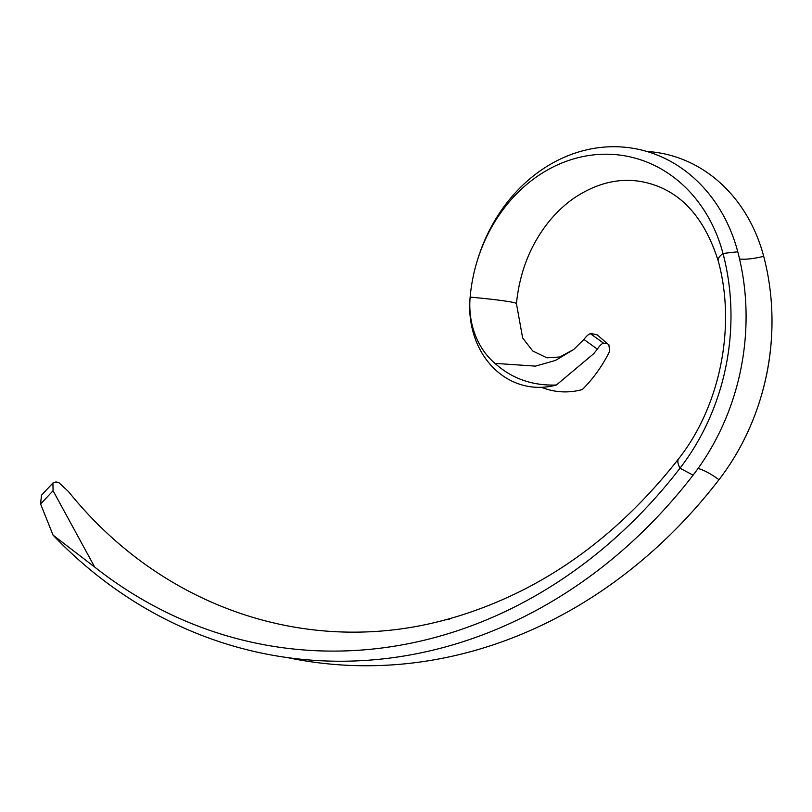 <?xml version="1.0" encoding="UTF-8"?>
<svg xmlns="http://www.w3.org/2000/svg" width="812" height="812" viewBox="0 0 812 812"><rect width="100%" height="100%" fill="white"/><g stroke="black" fill="none" stroke-linecap="round" stroke-linejoin="round"><path stroke-width="1.22" d="M451.482 618.196L450.569 618.409M449.178 618.815L451.888 618.033C539.787 592.435 615.374 539.341 678.649 458.77A46.649 12.708 37.6 0 0 680.02 468.189A219.26 187.247 -80.1 0 0 722.995 253.456A150.829 128.803 -80.1 0 0 601.174 154.31A150.829 128.803 -80.1 0 0 476.299 263.991A150.829 128.803 -80.1 0 0 470.138 297.141A76.693 65.498 -80.1 0 0 469.996 298.989A76.693 65.498 -80.1 0 0 494.985 363.38C511.956 378.656 532.428 385.862 556.393 385.01L593.765 353.646L597.348 349.16L583.909 339.436L573.648 349.536L555.53 360.416L535.473 366.121L494.985 363.38M449.087 618.815C310.732 658.075 163.08 609.264 68.502 491.605L58.748 482.511A46.649 19.255 141.9 0 0 55.825 482.003L52.922 483.018L53.064 490.732L94.699 567.081A515.803 440.5 -80.1 0 0 680.02 468.189L693.062 475.182A228.111 194.809 -80.1 0 0 737.773 251.781A159.68 136.365 -80.1 0 0 608.807 146.82A159.68 136.365 -80.1 0 0 476.603 262.926L476.299 263.991M448.356 619.201A495.523 423.174 -80.1 0 0 450.224 618.673L450.051 618.754A495.655 423.285 99.9 0 1 446.204 619.83L447.168 619.394A494.985 422.717 -80.1 0 0 447.564 619.292L446.773 619.637A495.523 423.174 -80.1 0 0 447.96 619.312L448.752 618.967A494.985 422.717 -80.1 0 0 449.137 618.856L448.366 619.231M597.307 334.909A46.649 10.17 31.5 0 0 590.476 333.712L603.58 343.192A29.537 6.445 -148.5 0 1 607.549 343.892L597.307 334.909L607.549 343.892M541.594 387.314A85.544 73.05 -80.1 0 0 582.295 389.557C593.004 379.021 602.128 366.283 609.67 351.322L608.848 344.582M469.996 298.989L469.915 300.085A85.544 73.05 -80.1 0 0 556.393 385.01M603.58 343.192C601.854 343.547 599.774 345.536 597.348 349.16M583.909 339.436C586.558 335.955 588.741 334.047 590.476 333.712M94.699 567.081L53.064 535.138L40.6 504.029L41.473 495.218L52.871 483.079M53.064 535.138A524.653 448.051 -80.1 0 0 693.062 475.182M286.991 657.507A524.653 448.051 -80.1 0 0 718.975 479.719A228.111 194.809 -80.1 0 0 761.656 394.581A228.111 194.809 -80.1 0 0 771.4 338.939A228.111 194.809 -80.1 0 0 763.686 256.318A159.68 136.365 -80.1 0 0 646.849 151.458M761.656 394.581L761.961 393.515A219.26 187.247 -80.1 0 0 771.329 340.035L771.4 338.939M573.648 349.536L559.803 356.975L546.912 357.818L532.743 350.997L522.634 337.954L516.452 303.647A46.649 2.416 -175 0 0 470.138 297.141M698.036 468.504A29.537 8.049 -142.4 0 1 718.975 479.719M516.452 303.647C519.528 272.599 530.084 245.579 548.12 222.61C555.997 212.774 564.675 204.573 574.175 198.006C596.566 183.126 618.998 177.655 641.49 181.614C678.04 188.506 703.608 214.906 718.194 260.794A46.649 11.52 -14.8 0 1 722.995 253.456L737.773 251.781M739.549 258.957A29.537 7.298 165.2 0 0 763.686 256.318M53.064 490.732L40.6 504.029M718.194 260.794C736.261 326.272 720.264 406.02 678.649 458.77M449.513 619.292L449.371 618.744M450.234 618.5L449.432 618.724"/></g></svg>
